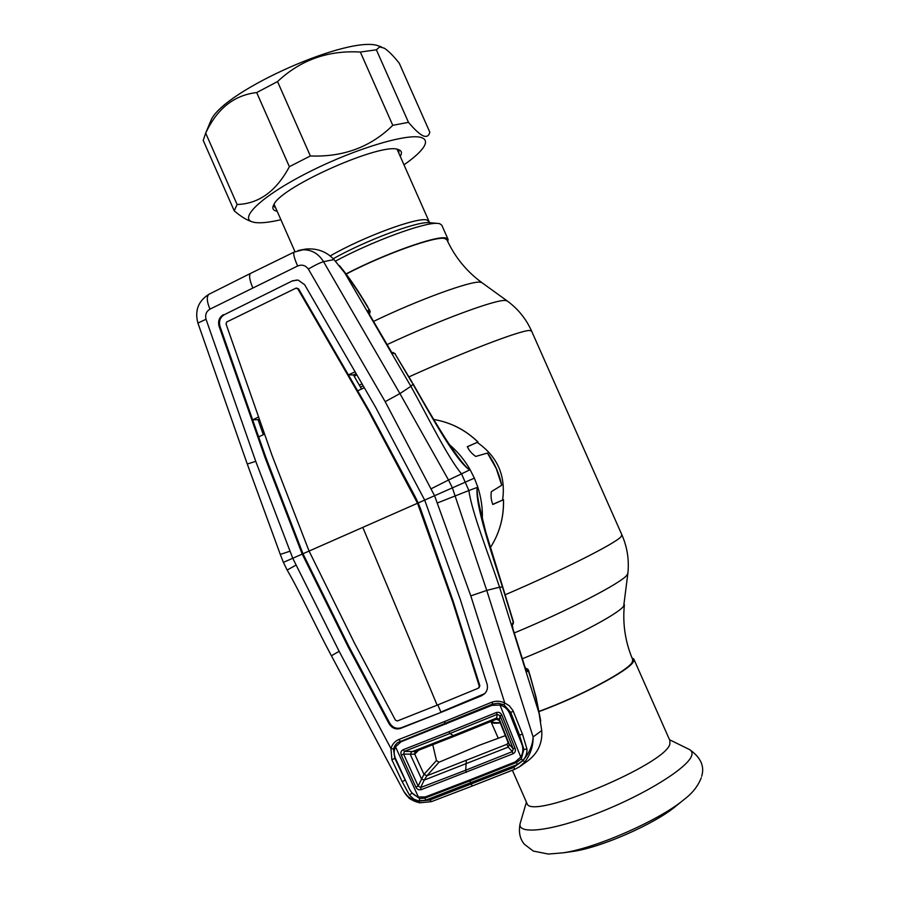 <?xml version="1.0" encoding="UTF-8"?>
<svg xmlns="http://www.w3.org/2000/svg" width="899" height="899" viewBox="0 0 899 899"><rect width="100%" height="100%" fill="white"/><g stroke="black" fill="none" stroke-linecap="round" stroke-linejoin="round"><path stroke-width="1.35" d="M624.4 604.69C622.456 623.636 625.221 641.908 632.671 659.506L632.3 662.057C628.502 670.575 580.001 696.444 539.13 711.334M346.171 274.06C384.525 254.046 436.094 235.707 444.893 238.561L447.005 239.977C455.018 257.271 466.682 271.52 482.01 282.724L480.336 282.219C471.537 280.466 418.889 299.569 373.478 321.437M500.114 722.481C495.686 722.976 493.057 722.639 492.214 721.459L492.214 721.459M502.608 500.08C505.946 475.695 497.473 456.467 477.178 442.387M526.747 802.886L527.061 803.605C530.815 820.652 665.957 764.453 669.89 743.979L669.912 740.607L633.952 659.372M490.888 721.515L491.09 721.953C492.011 723.268 495.068 723.571 500.271 722.863M539.164 711.525C580.664 696.365 629.615 670.216 633.435 661.608L633.795 659.012L632.008 657.933M570.033 851.847L573.191 851.398C601.532 847.386 655.292 823.675 675.969 806.066L683.307 800.132M346.048 273.903C385.03 253.608 437.105 235.133 445.983 238.033L448.118 239.482L447.713 241.505M335.484 261.126C371.658 241.561 423.654 222.401 437.105 223.357L439.611 223.626L441.802 225.211L447.972 239.134M300.951 249.944L305.705 249.068C317.133 248.079 326.562 251.585 333.99 259.575L344.924 273.139C352.419 282.758 359.948 294.04 367.522 306.997L369.849 310.413M209.456 294.007L208.894 294.299C206.467 296.659 206.815 301.614 209.95 309.155L297.636 266.003C301.963 264.284 305.525 265.295 308.346 269.059L385.177 401.662L434.577 495.731L470.806 595.88L504.766 702.984L503.957 704.76L498.316 703.232L492.573 704.074L397.459 742.72L394.987 745.485L393.436 748.957L394.852 758.396L405.224 780.085L402.156 781.636L391.885 759.779L390.953 748.53C392.211 744.316 394.785 741.327 398.684 739.562L444.185 721.683L446.241 723.965M294.355 251.99L294.097 252.113C293.108 253.709 294.288 258.339 297.636 266.003M344.924 273.139L410.899 386.3L399.931 393.593L323.55 261.676C318.122 253.057 310.717 249.124 301.322 249.888L297.917 250.63M399.909 393.571L385.177 401.662M440.353 712.671L400.505 728.415C395.74 729.797 391.897 728.19 388.986 723.594L348.014 646.583L302.21 554.087L265.183 457.984L266.003 457.782L302.974 553.75L348.711 646.111L389.638 723.01C392.526 727.572 396.347 729.168 401.089 727.808L440.353 712.671L481.65 695.714L484.786 693.579C487.28 690.814 488.022 687.6 487.022 683.914L460.254 599.318L424.676 500.091L375.535 407.123L304.626 284.68L298.131 280.072L292.535 280.791L224.244 314.729C220.075 317.347 218.659 321.235 220.008 326.404L252.641 419.867L258.024 419.642L263.317 434.7M209.95 309.155C206.276 311.38 204.972 314.74 206.028 319.269L255.743 461.344L292.759 558.257L339.137 651.314L390.953 748.53L393.436 748.957M265.183 457.984L219.12 326.427C217.76 321.246 219.187 317.325 223.379 314.684M252.698 287.601C249.529 280.083 248.809 275.341 250.54 273.397L208.894 294.299C198.241 301.075 194.589 310.672 197.915 323.067L206.028 319.269M280.286 554.413L247.27 464.03L255.743 461.344M362.791 527.376L309.076 551.065L354.487 643.133L395.47 720.2L397.336 720.976L437.161 705.164L362.791 527.376L417.529 503.249L368.601 411.068L297.805 288.837L295.85 288.208L226.717 321.988L226.02 323.887L272.094 455.546L309.076 551.065L283.387 562.381L280.297 554.413L289.939 551.222M283.387 562.381L287.152 570.056L296.029 565.1M425.081 797.008L425.441 800.267L418.338 800.818L413.754 799.121L409.416 795.019L412.203 793.075L419.597 798.548L419.271 801.065C411.944 800.043 406.786 796.817 403.786 791.39L331.416 655.764L339.137 651.314M299.637 547.705L300.401 547.379M264.52 434.138L258.642 436.892L266.003 457.782M258.642 436.892L252.641 419.867L258.474 417.024M259.204 419.08L258.024 419.642M348.014 646.583L348.711 646.111M305.166 560.302L305.918 559.931M414.742 497.372L415.372 497.102L418.147 502.968L417.529 503.249L452.647 601.779L479.302 686.263L478.448 688.162L437.161 705.164M419.99 509.261L420.597 508.958L453.22 601.375L479.852 685.735L479.122 687.6M452.647 601.779L453.22 601.375M292.535 280.791L224.244 314.729M296.591 288.073L298.592 288.86L348.396 374.861L355.127 371.826M293.31 280.893L296.524 280.038M356.184 373.658L353.431 374.95L348.396 374.861L369.287 410.922L415.372 497.102M353.431 374.95L361.544 389.009M364.32 387.727L357.633 390.818M368.601 411.068L369.287 410.922M484.786 693.579L440.881 712.075L437.824 704.895M403.786 791.39L408.427 797.278C408.944 798.717 412.697 800.571 419.676 802.818L419.271 801.065L429.902 800.009L513.587 767.476L522.735 760.79C529.208 753.418 532.658 745.462 533.107 736.933L486.752 590.429L452.388 487.865L418.147 502.968L420.597 508.958M398.684 739.562L401.055 741.754M514.464 722.043L513.52 723.178M508.991 712.087L510.666 712.278L503.957 704.76M493.652 704.872L491.629 702.265C496.068 700.681 500.451 700.928 504.766 702.984L509.272 705.726L512.992 710.592L522.521 734.247L526.96 749.069C527.151 753.598 525.724 757.441 522.679 760.599L517.262 764.555L425.441 800.267M521.083 742.203L521.6 741.551M395.346 758.093L391.885 759.779M308.346 269.059C314.852 265.216 319.92 262.755 323.55 261.676L333.99 259.575M482.336 518.959C482.718 508.328 481.179 497.664 477.751 486.932L474.369 478.122L452.388 487.865L448.534 480.021L431.273 488.708M528.241 760.565C538.096 752.811 542.591 742.81 541.726 730.572L539.04 713.165C537.029 701.501 533.882 688.679 529.567 674.677L528.32 670.665L527.612 671.665L525.679 669.306L512.891 628.794L512.228 623.85L513.284 622.31L502.485 587.047C490.944 550.963 474.874 504.272 477.189 487.449L468.885 490.528L461.524 473.852L448.534 480.021L399.931 393.593M512.183 625.468L513.419 621.771L502.743 586.957L499.563 587.193C488.651 554.526 471.705 511.834 468.885 490.528L437.532 502.912M444.185 721.683L491.629 702.265M516.442 761.273L516.532 762.442L521.251 758.947L523.892 749.418L519.51 735.079L510.666 712.278L513.374 711.39M519.51 735.079L522.521 734.247M523.892 749.418L526.96 749.069M522.825 748.721L523.859 749.395M521.251 758.947L524.836 761.97L519.476 766.836L514.88 769.229L519.465 766.847M469.975 779.849L469.997 780.826L516.532 762.442L517.262 764.555M419.597 798.548L425.058 798.065L469.997 780.826L470.57 783.029M409.416 795.019L402.156 781.636M419.597 802.773C413.034 801.357 408.112 798.11 404.842 793.019M429.902 800.009L431.464 801.638L419.676 802.818L431.34 801.661M471.098 784.243L472.492 785.917L431.464 801.638L472.402 785.94M514.767 769.274L472.492 785.917L514.835 769.274L513.587 767.476M541.726 730.572L533.107 736.933C533.309 745.867 530.556 754.216 524.836 761.97M539.04 713.165L499.563 587.193L486.752 590.407L470.806 595.88M474.369 478.122L470.132 469.694L461.524 473.852C447.691 457.434 427.598 416.215 410.899 386.3L412.967 384.244C431.756 416.9 455.4 460.164 469.379 469.761L469.357 469.716C466.165 467.266 461.996 462.412 456.849 455.152L450.388 445.96C442.297 434.273 425.317 405.651 413.214 384.098L411.641 382.019L413.214 384.098M487.427 453.062L487.494 453.051C494.461 462.794 499.203 473.526 501.721 485.246L496.214 468.435L487.427 453.062L475.74 456.434C471.717 453.647 468.93 450.388 467.39 446.668L477.965 442.038C465.334 429.857 450.579 422.339 433.7 419.473M477.965 442.038L467.289 446.814M503.451 499.709L503.507 499.687C504.002 517.24 499.597 533.242 490.315 547.682C499.574 533.253 503.946 517.262 503.451 499.709L492.944 504.44C491.214 500.912 490.663 496.664 491.315 491.686L501.664 485.291M503.507 499.687L492.686 504.384M360.454 387.121L363.23 385.84M362.083 383.873L359.319 385.143L362.083 383.873M449.601 444.791C457.849 451.86 464.693 460.164 470.132 469.694L469.357 469.716M477.212 487.494C476.886 491.686 477.717 498.316 479.706 507.362L485.763 531.983L502.743 586.946M411.933 381.94L394.852 353.622L411.641 382.019M354.172 376.232L356.903 374.894M512.228 623.85L512.16 625.457M512.149 625.704L512.261 626.322M529.264 672.755L529.567 674.677M527.612 671.665L526.061 670.103M525.6 669.036L528.466 670.182L525.454 668.665M528.061 669.418L525.23 667.89M397.56 763.015L395.043 758.273M522.802 748.35L523.521 748.092M393.043 352.475L394.852 353.622L393.009 353.386L391.604 352.206L389.851 349.632M389.829 349.587L369.332 314.335L370.208 311.593M369.332 314.335L368.815 313.414M367.522 306.997L369.894 310.481L369.006 313.695M368.657 313.11L368.23 310.133L368.309 312.369M368.23 310.133L369.433 310.267L368.815 313.346M393.009 353.386L391.706 352.329M415.113 751.643L414.72 754.149L423.98 774.387L427.003 775.68L424.216 780.062L421.541 779.006L410.405 754.677L411.427 751.946L453.253 735.573L449.983 733.505L404.438 751.362L415.169 751.586L414.731 754.216L403.606 754.115L418.159 786.029L423.935 774.432L426.946 775.736L506.901 744.305L508.227 747.091L512.318 751.643L513.217 748.777L509.373 744.518L508.238 747.103L424.204 780.085L420.631 787.535L465.693 770.218L466.311 760.532M509.587 713.3C507.665 709.086 504.474 706.322 500.001 705.03L520.746 757.082C523.094 753.036 523.476 748.766 521.892 744.26L509.587 713.3M520.746 757.082L515.183 761.947L469.548 780.017L425.396 796.919L418.372 797.008L395.538 746.844C393.728 750.586 393.751 754.542 395.594 758.689L409.157 788.457C411.113 792.716 414.181 795.57 418.372 797.008M500.001 705.03L491.865 705.367L400.976 741.787L395.538 746.844M423.935 774.432L436.442 760.543L438.982 762.228L427.003 775.68M436.442 760.543L432.79 744.754M509.373 744.518L499.338 719.301L496.518 718.065L453.253 735.573L455.13 735.944L496.383 719.256L499.316 720.459L500.058 715.683L497.237 714.345L496.383 719.256M499.383 720.616L508.025 742.372M508.227 747.091L509.362 744.507L508.16 742.765L507.766 743.687M505.339 735.629L478.897 745.428L438.982 762.228M424.216 780.062L421.519 779.028M418.518 750.294L414.731 754.216M411.405 751.946L410.394 754.677M404.438 751.362L403.606 754.115L401.325 755.216C400.358 752.677 400.976 750.845 403.179 749.721L404.438 751.362M418.159 786.029L420.631 787.535L421.058 789.727L418.473 789.727L416.642 788.356L415.9 787.153L418.159 786.029M466.255 772.398L465.693 770.218L512.318 751.643L513.003 753.778L421.058 789.727M515.06 748.305L513.217 748.777L500.058 715.683L501.889 715.154L515.06 748.305C515.902 750.777 515.217 752.598 513.003 753.778M496.518 718.054L499.338 719.29M496.214 712.581L497.237 714.345L449.983 733.505L448.837 731.808L496.214 712.581C498.799 711.794 500.687 712.66 501.889 715.154M403.179 749.721L448.837 731.808M415.9 787.153L401.325 755.216M280.904 219.716C269.239 222.435 260.508 223.357 254.687 222.469L252.248 221.873C238.404 217.648 264.373 194.105 311.526 170.754C358.532 147.335 410.978 132.232 422.429 137.974C425.755 139.491 426.384 142.166 424.328 145.975C421.429 151.088 414.641 157.37 403.977 164.82M408.483 122.343C414.54 129.546 419.44 134.052 423.171 135.861C426.71 137.221 428.924 135.985 429.801 132.153L399.268 63.233C393.447 55.895 388.48 50.883 384.356 48.22L379.704 46.894L376.366 49.805L360.342 52.052C328.079 50.142 300.468 59.986 277.533 81.584L256.687 92.563C234.055 95.148 217.064 108.678 205.691 133.131L203.219 140.401L234.212 210.815L237.111 204.5C258.867 203.826 276.285 191.229 289.377 166.686L310.357 155.965C343.294 157.235 370.77 147.031 392.773 125.332L408.483 122.343L376.366 49.805M251.754 221.682L249.855 220.963C245.326 219.244 240.112 215.861 234.212 210.815M277.173 211.254L277.016 211.231C272.891 210.411 271.835 208.186 273.869 204.556C281.376 186.43 382.727 141.727 398.414 149.616L398.942 149.807C401.774 150.953 402.201 153.133 400.224 156.347M398.841 153.212L398.886 151.021L397.482 149.38M209.141 124.804L211.119 120.028C224.256 90.158 351.385 34.083 378.861 46.04L381.277 46.939M273.869 204.545L273.914 206.141L275.791 208.13M205.691 133.131L237.111 204.5M256.687 92.563L289.377 166.686M277.533 81.584L310.357 155.965M360.342 52.052L392.773 125.332M482.01 282.724L507.216 300.951L505.452 300.491C496.338 299.153 439.555 320.066 386.975 344.643M505.137 594.79C561.774 570.539 615.321 543.502 620.995 536.759L621.883 534.815L531.624 331.124L529.601 330.484C520.824 330.191 464.895 351.487 408.944 376.895M621.984 535.04C627.266 547.233 629.244 559.931 627.895 573.124L627.041 574.989C621.906 582.676 568.022 610.635 514.228 632.975M627.839 573.618L623.704 606.016C619.074 613.781 569.303 639.908 522.341 658.753M520.487 822.338L520.116 823.608C517.172 835.205 552.503 831.002 599.004 812.606C645.471 794.368 688.387 767.488 691.702 755.497C692.623 752.553 691.668 750.451 688.814 749.204L669.53 739.742M573.191 851.398L562.909 852.859C596.138 848.173 660.136 819.944 684.341 799.29C692.331 793.323 697.961 786.176 701.242 777.837M430.452 222.795L428.666 222.649C415.844 221.682 365.421 240.617 333.158 258.766M330.068 256.024C363.039 236.864 418.136 216.603 427.025 220.053L430.149 222.705L428.666 222.649L437.105 223.357M305.705 249.068L294.097 252.113L250.945 273.206M197.949 323.168L247.27 464.03M219.12 326.427L220.008 326.404M388.986 723.594L389.638 723.01M400.505 728.415L401.089 727.808M297.805 288.837L298.592 288.86M481.65 695.714L482.134 695.141M508.149 742.686L506.946 744.248M507.216 300.951C517.948 308.784 526.05 318.774 531.523 330.911M527.061 803.605L512.363 770.252M498.248 738.214L491.09 721.953M526.421 802.155L520.116 823.608C518.431 832.148 519.892 839.059 524.499 844.363L533.332 851.072L548.3 854.05L562.909 852.859M701.658 776.365C704.771 766.263 700.726 757.329 689.533 749.564M294.984 251.698L274.071 204.219M428.913 221.176L397.122 149.313M339.507 265.666C348.79 276.87 358.252 290.669 367.893 307.076M331.416 655.764C315.661 626.446 300.491 592.913 287.152 570.056M478.021 442.016C465.379 429.834 450.613 422.316 433.7 419.462M513.172 624.007L513.464 621.906M512.261 626.097L512.127 625.524M525.252 667.946L512.913 628.761M526.23 670.575L525.645 669.103M528.488 670.294L529.219 672.654M529.725 674.239L536.096 697.332L540.737 720.987M520.285 766.274L527.601 761.037M391.413 351.88L368.781 313.279M395.279 353.768L391.683 352.296M415.169 751.586L455.13 735.944M211.119 120.028L205.635 133.232M378.861 46.04L381.614 47.006"/></g></svg>
